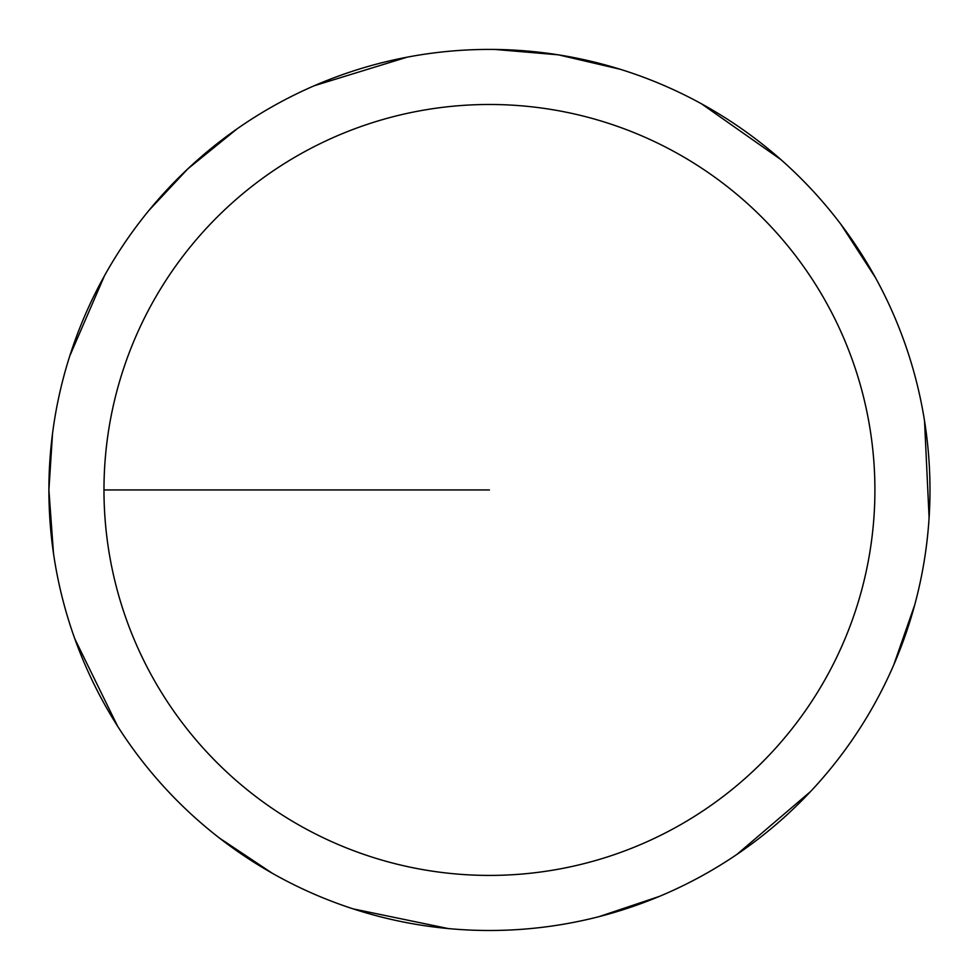 <?xml version="1.0" encoding="UTF-8"?>
<svg xmlns="http://www.w3.org/2000/svg" width="978" height="978" viewBox="0 0 978 978"><rect width="100%" height="100%" fill="white"/><g stroke="black" fill="none" stroke-linecap="round" stroke-linejoin="round"><path stroke-width="1.47" d="M103.974 489.954A385.479 385.479 0 0 1 682.179 156.125A385.479 385.479 0 0 1 682.179 823.782A385.479 385.479 0 0 1 103.974 489.954L489.44 489.954M52.543 433.376L48.9 489.954A440.54 440.54 0 0 1 709.71 108.436A440.54 440.54 0 0 1 709.71 871.471A440.54 440.54 0 0 1 48.9 489.954L53.484 553.34M74.878 638.976L117.592 726.177M219.427 838.048L272.324 873.281M353.107 908.868L448.193 928.55M599.001 916.655L659.258 896.447M736.886 854.43L810.725 791.373M893.745 664.906L914.723 604.917M929.1 517.827L924.528 420.821M875.493 277.715L840.933 224.378M780.933 159.634L701.495 103.802M620.248 69.279L558.352 54.829L495.027 49.45M407.105 57.176L314.293 85.722M237.214 128.754L187.874 168.815L149.133 210.197M104.512 275.686L69.744 356.029"/></g></svg>
